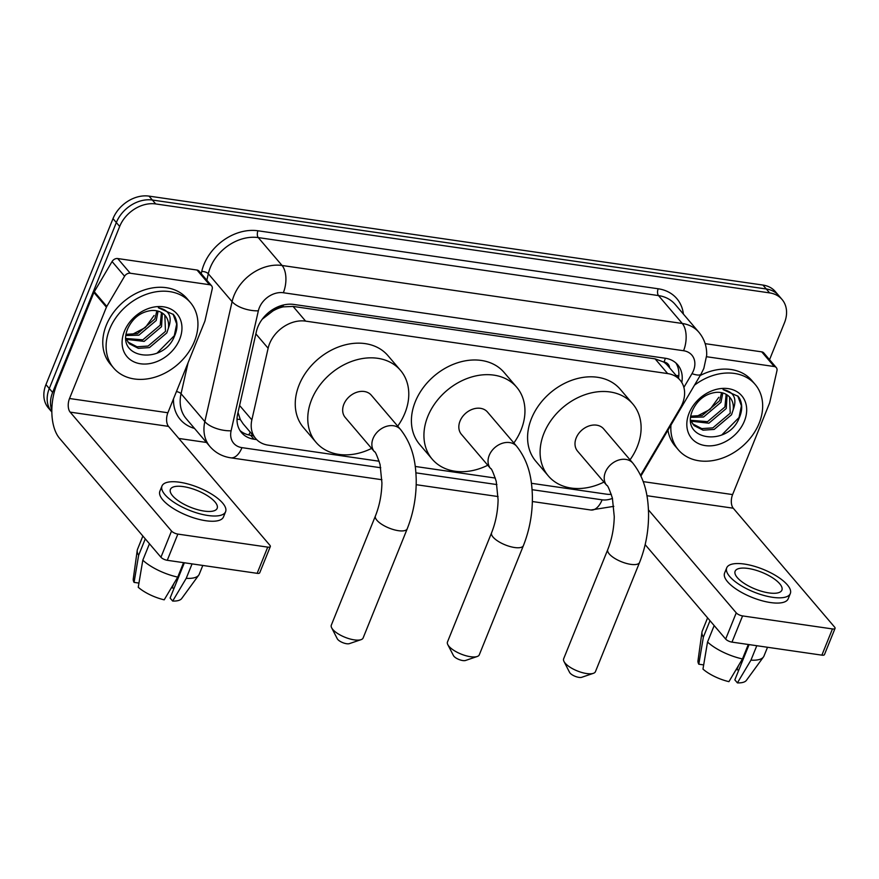 <?xml version="1.0" encoding="UTF-8"?>
<svg xmlns="http://www.w3.org/2000/svg" width="879" height="879" viewBox="0 0 879 879"><rect width="100%" height="100%" fill="white"/><g stroke="black" fill="none" stroke-linecap="round" stroke-linejoin="round"><path stroke-width="1.32" d="M640.582 475.264L680.28 407.966A30.26 23.315 139.5 0 0 682.5 403.472A30.26 23.315 139.5 0 0 680.093 380.146A30.26 23.315 139.5 0 0 667.655 373.575L305.606 321.121A30.26 23.315 139.5 0 0 268.128 348.249L251.855 419.865A30.26 23.315 139.5 0 0 255.723 438.577A30.26 23.315 139.5 0 0 268.161 445.148L379.168 461.233M272.853 311.001A30.26 23.315 -40.5 0 1 283.258 306.87L282.807 306.804A10.087 7.768 139.5 0 0 272.853 311.001L262.239 319.209M669.633 367.883A10.087 7.768 139.5 0 0 664.008 362.038L663.557 361.972A30.26 23.315 -40.5 0 1 667.579 365.466L680.093 380.146M238.022 412.46L240.286 419.514L243.109 423.788L255.723 438.577M663.557 361.972L655.108 358.863L293.07 306.408L283.258 306.87M531.432 483.296L606.279 494.141A30.26 23.315 139.5 0 0 611.334 494.361M415.262 466.463L495.338 478.066M51.828 410.317A30.26 23.315 -40.5 0 1 52.619 392.441L119.676 226.463L116.336 222.552A30.26 23.315 -40.5 0 1 152.364 200.027L766.268 288.982A30.26 23.315 -40.5 0 1 778.717 295.553A30.26 23.315 -40.5 0 0 766.268 288.982L152.364 200.027A30.26 23.315 -40.5 0 0 116.336 222.552L49.279 388.518L116.336 222.552L113.006 218.64A30.26 23.315 -40.5 0 1 149.023 196.116L762.939 285.06A30.26 23.315 -40.5 0 1 775.377 291.63L782.046 299.464A30.26 23.315 -40.5 0 1 784.464 322.78L769.543 359.698M51.839 412.009L51.696 411.844A30.26 23.315 -40.5 0 1 49.279 388.518A30.26 23.315 -40.5 0 0 51.696 411.844L48.356 407.922A30.26 23.315 -40.5 0 1 45.95 384.606L113.006 218.64M681.785 382.486A30.26 23.315 139.5 0 0 677.709 364.818A30.26 23.315 139.5 0 0 665.26 358.247L293.872 304.442A30.26 23.315 139.5 0 0 256.393 331.57L237.682 413.921A30.26 23.315 139.5 0 0 241.549 432.644A30.26 23.315 139.5 0 0 253.987 439.214L256.657 439.599M675.896 362.983A30.26 23.315 -40.5 0 1 678.5 378.278M119.676 226.463A30.26 23.315 -40.5 0 1 155.704 203.939L769.608 292.894A30.26 23.315 -40.5 0 1 782.046 299.464M206.488 442.467L178.811 438.456M253.24 435.676L250.647 435.292A30.26 23.315 -40.5 0 1 240.022 430.556M694.498 385.167A50.433 38.863 -40.5 0 1 755.138 384.398A50.433 38.863 -40.5 0 1 759.148 423.26A50.433 38.863 -40.5 0 1 721.033 458.574A50.433 38.863 -40.5 0 1 678.368 449.839A50.433 38.863 -40.5 0 1 670.952 425.084M700.178 375.531A50.433 38.863 -40.5 0 1 751.798 380.475L755.138 384.398M744.392 421.118A32.886 25.337 -40.5 0 1 705.244 445.598A32.886 25.337 -40.5 0 1 689.114 413.108A32.886 25.337 -40.5 0 1 728.262 388.639A32.886 25.337 -40.5 0 1 744.392 421.118M692.685 410.064C679.093 440.544 727.504 447.312 738.986 418.503C742.513 410.757 742.601 403.879 739.261 397.846L738.074 396.297L723.076 389.595C733.965 391.803 737.316 398.572 733.141 409.9A22.799 17.569 -40.5 0 0 729.933 397.429A22.799 17.569 -40.5 0 0 715.803 392.386C705.376 393.858 697.662 399.747 692.685 410.064M692.564 423.832L701.75 428.611L712.836 427.875L730.218 413.196L729.559 397.011M690.751 420.711L694.113 425.612L703.068 430.172L714.166 429.424L731.537 414.756L733.141 409.9M690.729 420.305L707.54 421.656L724.911 406.988L726.153 394.341M690.96 421.173L708.87 423.217L726.241 408.537L727.109 394.924M690.971 416.152L702.244 415.448L719.615 400.769L721.56 392.649M690.817 417.349L703.574 416.998L720.945 402.329L722.835 392.968M718.813 397.297L710.056 409.383L696.476 416.503M678.368 449.839L675.039 445.928A50.433 38.863 -40.5 0 1 667.952 430.183M721.901 434.841L739.019 417.536L741.415 405.834L737.767 395.935M706.606 356.731L774.234 366.532L761.719 351.853A5.043 3.89 -40.5 0 1 763.796 352.951L776.311 367.631A5.043 3.89 139.5 0 0 774.234 366.532M705.156 343.656L761.719 351.853M835.05 628.386L824.458 654.591A5.043 1.802 -158 0 1 821.876 655.152L832.457 628.935A5.043 1.802 22 0 0 835.05 628.386A5.043 1.802 22 0 0 834.61 627.112L733.24 508.205A10.087 5.329 98.2 0 1 732.603 494.58L769.499 403.241A5.043 3.89 139.5 0 0 769.74 402.472L776.948 370.751A5.043 3.89 139.5 0 0 776.311 367.631M731.987 642.12A5.043 1.802 -158 0 1 725.669 639.066L736.25 612.861A5.043 1.802 22 0 0 742.579 615.915L731.987 642.12L821.876 655.152M645.164 544.639L725.669 639.066M742.579 615.915L832.457 628.935M736.25 612.861L648.449 509.875M768.949 592.918A25.216 9.01 22 0 0 781.892 590.128A25.216 9.01 22 0 0 772.41 577.701A25.216 9.01 22 0 0 748.084 568.449A25.216 9.01 22 0 0 735.13 571.24A25.216 9.01 22 0 0 744.623 583.667A25.216 9.01 22 0 0 768.949 592.918M749.084 644.604L734.833 679.874L737.404 682.884L750.952 660.151L756.786 645.713M738.547 665.513L736.855 669.721A20.173 7.208 22 0 0 736.305 669.282M726.713 567.834L724.593 573.075A34.303 12.262 22 0 0 737.503 589.985A34.303 12.262 22 0 0 770.586 602.565A34.303 12.262 22 0 0 788.199 598.775L790.32 593.534A34.303 12.262 22 0 0 777.41 576.624A34.303 12.262 22 0 0 744.326 564.054A34.303 12.262 22 0 0 726.713 567.834A34.303 12.262 22 0 0 739.624 584.744A34.303 12.262 22 0 0 772.696 597.324A34.303 12.262 22 0 0 790.32 593.534M707.595 617.86L702.244 631.111A33.292 11.899 22 0 0 701.969 632.144A33.292 11.899 22 0 0 703.365 637.121L698.794 664.205L703.672 664.909M710.001 620.695L703.365 637.121M707.529 642.022A33.292 11.899 22 0 0 742.469 658.931L728.922 681.654A26.227 9.372 22 0 1 702.969 669.095L707.529 642.022L714.177 625.584M748.304 644.483L742.469 658.931M701.969 632.144L697.981 660.777A26.227 9.372 22 0 0 698.794 664.205M736.855 669.721L738.821 670.007M750.952 660.151A33.292 11.899 22 0 0 763.444 656.987A33.292 11.899 22 0 0 763.972 656.053L767.521 647.274M737.404 682.884A26.227 9.372 22 0 0 746.425 680.346L763.444 656.987M109.633 329.153A50.433 38.863 -40.5 0 1 147.749 293.828A50.433 38.863 -40.5 0 1 190.413 302.574A50.433 38.863 -40.5 0 1 194.424 341.437A50.433 38.863 -40.5 0 1 156.308 376.75A50.433 38.863 -40.5 0 1 113.644 368.015A50.433 38.863 -40.5 0 1 109.633 329.153M113.644 368.015L110.314 364.104A50.433 38.863 -40.5 0 1 106.293 325.23A50.433 38.863 -40.5 0 1 144.409 289.916A50.433 38.863 -40.5 0 1 187.073 298.651L190.413 302.574M179.668 339.294A32.886 25.337 -40.5 0 1 140.519 363.774A32.886 25.337 -40.5 0 1 124.389 331.284A32.886 25.337 -40.5 0 1 163.538 306.815A32.886 25.337 -40.5 0 1 179.668 339.294M127.96 328.241C114.369 358.72 162.78 365.488 174.262 336.679C177.789 328.944 177.877 322.055 174.536 316.022L173.35 314.473L158.352 307.771C169.24 309.979 172.592 316.748 168.416 328.076A22.799 17.569 -40.5 0 0 165.208 315.605A22.799 17.569 -40.5 0 0 151.078 310.562C140.64 312.034 132.938 317.934 127.96 328.241M127.84 342.008L137.025 346.787L148.112 346.051L165.483 331.383L164.834 315.187M126.027 338.887L129.389 343.788L138.344 348.348L149.441 347.601L166.812 332.932L168.416 328.076M126.005 338.481L142.816 339.832L160.187 325.164L161.428 312.517M126.235 339.349L144.145 341.393L161.516 326.713L162.384 313.1M126.246 334.328L137.52 333.624L154.891 318.945L156.836 310.836M126.093 335.525L138.849 335.174L156.22 320.505L158.11 311.144M154.089 315.473L145.332 327.559L131.751 334.679M157.176 353.017L174.295 335.723L176.69 324.01L173.042 314.111M593.358 673.336L581.7 677.302A7.065 2.527 -158 0 1 578.942 677.379A7.065 2.527 -158 0 1 569.603 672.413L563.977 661.458A17.151 6.131 22 0 0 586.645 673.545A17.151 6.131 22 0 0 593.358 673.336A17.151 6.131 22 0 0 595.446 671.644L639.56 562.461A17.151 6.131 -158 0 1 630.759 564.351A17.151 6.131 -158 0 1 614.223 558.066A17.151 6.131 -158 0 1 607.763 549.606L563.648 658.8A17.151 6.131 22 0 0 563.977 661.458M606.763 485.384A17.151 13.218 139.5 0 1 605.389 472.177A17.151 13.218 139.5 0 1 625.804 459.409A17.151 13.218 139.5 0 1 632.858 463.134L603.653 428.886A17.151 13.218 139.5 0 0 589.15 425.908A17.151 13.218 139.5 0 0 576.195 437.918A17.151 13.218 139.5 0 0 577.558 451.136L606.763 485.384C607.477 484.878 609.356 489.142 612.399 498.162L614.256 516.632C613.992 528.4 611.828 539.387 607.763 549.606M603.939 482.077A55.487 42.752 -40.5 0 1 548.386 476A55.487 42.752 -40.5 0 1 543.969 433.248A55.487 42.752 -40.5 0 1 585.897 394.396A55.487 42.752 -40.5 0 1 632.825 404.01A55.487 42.752 -40.5 0 1 637.242 446.763A55.487 42.752 -40.5 0 1 630.034 459.816M548.386 476L535.871 461.321A55.487 42.752 -40.5 0 1 531.454 418.569A55.487 42.752 -40.5 0 1 573.383 379.717A55.487 42.752 -40.5 0 1 620.31 389.331L632.825 404.01M477.187 656.503L465.54 660.47A7.065 2.527 -158 0 1 462.772 660.558A7.065 2.527 -158 0 1 453.443 655.58L447.807 644.637A17.151 6.131 22 0 0 470.474 656.712A17.151 6.131 22 0 0 477.187 656.503A17.151 6.131 22 0 0 479.286 654.822L523.401 545.628A17.151 6.131 -158 0 1 514.589 547.518A17.151 6.131 -158 0 1 498.052 541.233A17.151 6.131 -158 0 1 491.592 532.773L447.477 641.967A17.151 6.131 22 0 0 447.807 644.637M490.592 468.551A17.151 13.218 139.5 0 1 489.229 455.344A17.151 13.218 139.5 0 1 509.644 442.576A17.151 13.218 139.5 0 1 516.687 446.301L487.493 412.053A17.151 13.218 139.5 0 0 472.979 409.076A17.151 13.218 139.5 0 0 460.025 421.085A17.151 13.218 139.5 0 0 461.387 434.303L490.592 468.551C491.306 468.046 493.185 472.309 496.239 481.34L498.096 499.799C497.822 511.567 495.657 522.565 491.592 532.773M487.768 465.244A55.487 42.752 -40.5 0 1 432.215 459.179A55.487 42.752 -40.5 0 1 427.809 416.415A55.487 42.752 -40.5 0 1 469.727 377.574A55.487 42.752 -40.5 0 1 516.665 387.178A55.487 42.752 -40.5 0 1 521.082 429.93A55.487 42.752 -40.5 0 1 513.863 442.994M432.215 459.179L419.701 444.499A55.487 42.752 -40.5 0 1 415.284 401.736A55.487 42.752 -40.5 0 1 457.212 362.895A55.487 42.752 -40.5 0 1 504.15 372.498L516.665 387.178M361.027 639.67L349.37 643.637A7.065 2.527 -158 0 1 346.601 643.725A7.065 2.527 -158 0 1 337.272 638.747L331.647 627.804A17.151 6.131 22 0 0 354.303 639.879A17.151 6.131 22 0 0 361.027 639.67A17.151 6.131 22 0 0 363.115 637.989L407.23 528.795A17.151 6.131 -158 0 1 398.418 530.685A17.151 6.131 -158 0 1 381.882 524.4A17.151 6.131 -158 0 1 375.432 515.94L331.317 625.134A17.151 6.131 22 0 0 331.647 627.804M374.421 451.729A17.151 13.218 139.5 0 1 373.059 438.511A17.151 13.218 139.5 0 1 393.473 425.744A17.151 13.218 139.5 0 1 400.527 429.468L371.323 395.22A17.151 13.218 139.5 0 0 356.819 392.254A17.151 13.218 139.5 0 0 343.854 404.263A17.151 13.218 139.5 0 0 345.227 417.47L374.421 451.729C375.146 451.213 377.025 455.476 380.069 464.508L381.925 482.967C381.662 494.734 379.497 505.733 375.432 515.94M371.597 448.411A55.487 42.752 -40.5 0 1 316.055 442.346A55.487 42.752 -40.5 0 1 311.638 399.593A55.487 42.752 -40.5 0 1 353.567 360.742A55.487 42.752 -40.5 0 1 400.494 370.356A55.487 42.752 -40.5 0 1 404.911 413.108A55.487 42.752 -40.5 0 1 397.704 426.161M316.055 442.346L303.541 427.666A55.487 42.752 -40.5 0 1 299.124 384.914A55.487 42.752 -40.5 0 1 341.052 346.062A55.487 42.752 -40.5 0 1 387.98 355.676L400.494 370.356M130.224 273.226A5.043 3.89 139.5 0 0 124.587 276.226L106.788 306.419A5.043 3.89 139.5 0 0 106.414 307.167L93.899 292.487A5.043 3.89 -40.5 0 1 94.273 291.74L112.072 261.546A5.043 3.89 -40.5 0 1 117.709 258.547L130.224 273.226L209.51 284.708L196.995 270.029A5.043 3.89 -40.5 0 1 199.072 271.128L211.586 285.807A5.043 3.89 139.5 0 0 209.51 284.708M117.709 258.547L196.995 270.029M93.899 292.487L56.992 383.826A40.346 21.294 -81.8 0 0 59.563 438.335L160.945 557.242L171.526 531.037L70.155 412.13A10.087 5.329 98.2 0 1 69.518 398.506L106.414 307.167M270.325 546.562L259.734 572.767A5.043 1.802 -158 0 1 257.151 573.328L267.732 547.123A5.043 1.802 22 0 0 270.325 546.562A5.043 1.802 22 0 0 269.886 545.288L168.515 426.381A10.087 5.329 98.2 0 1 167.878 412.756L204.774 321.417A5.043 3.89 139.5 0 0 205.016 320.648L212.224 288.927A5.043 3.89 139.5 0 0 211.586 285.807M171.526 531.037A5.043 1.802 22 0 0 177.855 534.091L167.263 560.297L257.151 573.328M167.263 560.297A5.043 1.802 -158 0 1 160.945 557.242M177.855 534.091L267.732 547.123M204.225 511.095A25.216 9.01 22 0 0 217.168 508.315A25.216 9.01 22 0 0 207.675 495.877A25.216 9.01 22 0 0 183.359 486.625A25.216 9.01 22 0 0 170.405 489.416A25.216 9.01 22 0 0 179.898 501.854A25.216 9.01 22 0 0 204.225 511.095M184.359 562.78L170.108 598.05L172.68 601.06L186.227 578.327L192.061 563.889M173.822 583.689L172.13 587.897A20.173 7.208 22 0 0 171.581 587.458M161.989 486.01L159.868 491.251A34.303 12.262 22 0 0 172.778 508.161A34.303 12.262 22 0 0 205.862 520.742A34.303 12.262 22 0 0 223.475 516.951L225.595 511.71A34.303 12.262 22 0 0 212.685 494.8A34.303 12.262 22 0 0 179.602 482.23A34.303 12.262 22 0 0 161.989 486.01A34.303 12.262 22 0 0 174.899 502.92A34.303 12.262 22 0 0 207.971 515.501A34.303 12.262 22 0 0 225.595 511.71M142.87 536.036L137.52 549.287A33.292 11.899 22 0 0 137.245 550.32A33.292 11.899 22 0 0 138.629 555.308L134.069 582.381L138.948 583.085M145.277 538.871L138.629 555.308M142.805 560.198A33.292 11.899 22 0 0 177.745 577.107L164.197 599.83A26.227 9.372 22 0 1 138.245 587.271L142.805 560.198L149.452 543.76M183.579 562.67L177.745 577.107M137.245 550.32L133.256 578.953A26.227 9.372 22 0 0 134.069 582.381M172.13 587.897L174.097 588.183M186.227 578.327A33.292 11.899 22 0 0 198.72 575.163A33.292 11.899 22 0 0 199.247 574.229L202.796 565.45M172.68 601.06A26.227 9.372 22 0 0 181.7 598.522L198.72 575.163M265.139 315.759A30.26 13.427 12.8 0 0 266.007 315.814M664.008 362.038A30.26 15.976 -81.8 0 0 665.359 358.258M248.658 434.918A30.26 15.976 -81.8 0 0 250.262 432.182M676.138 375.509A30.26 7.878 30.5 0 0 678.83 375.586M237.022 419.151A30.26 13.427 12.8 0 0 240.286 419.514M282.807 306.804A30.26 15.976 -81.8 0 0 283.499 304.98M655.108 358.863L667.655 373.575M239.604 405.494L251.855 419.865M255.877 333.877L268.128 348.249M293.07 306.408L305.606 321.121M149.023 196.116L155.704 203.939M762.939 285.06L769.608 292.894M45.95 384.606L52.619 392.441M683.873 387.397L691.982 373.652A20.173 15.547 139.5 0 0 693.465 370.663A20.173 15.547 139.5 0 0 683.565 350.732L283.335 292.74A20.173 15.547 139.5 0 0 259.327 307.76A20.173 15.547 139.5 0 0 258.349 310.825L231.1 430.787A20.173 15.547 139.5 0 0 241.967 447.642L380.75 467.749M231.1 430.787A20.173 8.955 12.8 0 1 204.829 421.612L181.052 393.715A40.346 31.095 139.5 0 0 186.194 418.668L209.971 446.565A40.346 31.095 -40.5 0 1 204.829 421.612L232.089 301.651A40.346 31.095 -40.5 0 1 234.023 295.509A40.346 31.095 -40.5 0 1 282.06 265.48L682.28 323.472A40.346 31.095 -40.5 0 1 698.871 332.24L675.094 304.343A40.346 31.095 139.5 0 0 658.503 295.586L258.272 237.594A40.346 31.095 139.5 0 0 210.246 267.623A40.346 31.095 139.5 0 0 208.301 273.765L206.84 280.236M201.236 273.666L201.741 271.468A45.389 34.973 -40.5 0 1 257.954 230.781L658.184 288.773A5.043 2.659 -81.8 0 0 658.503 295.586L682.28 323.472A20.173 10.647 98.2 0 1 683.565 350.732M201.741 271.468A5.043 2.241 -167.2 0 1 208.301 273.765L232.089 301.651A20.173 8.955 12.8 0 0 258.349 310.825M658.184 288.773A45.389 34.973 -40.5 0 1 683.401 314.089M194.501 428.414A45.389 34.973 -40.5 0 1 173.504 398.813M283.335 292.74A20.173 10.647 98.2 0 0 282.06 265.48L258.272 237.594A5.043 2.659 -81.8 0 1 257.954 230.781M188.095 362.697L181.052 393.715A5.043 2.241 -167.2 0 0 176.437 391.573M415.921 472.847L496.921 484.582M532.081 489.68L602.115 499.821A20.173 15.547 139.5 0 0 612.454 498.36M241.967 447.642A20.173 10.647 98.2 0 1 230.727 457.816L381.915 479.725M602.115 499.821A20.173 10.647 98.2 0 1 590.886 510.007L613.806 506.348M691.982 373.652A20.173 5.252 30.5 0 0 701.013 374.113L640.923 476M250.647 435.292L253.987 439.214M646.911 495.701L733.24 508.205M643.219 481.626L732.603 494.58M70.155 412.13L168.515 426.381M69.518 398.506L167.878 412.756M94.273 291.74L106.788 306.419M124.587 276.226L112.072 261.546M701.013 374.113L703.826 368.433L706.683 355.259C706.936 346.524 704.332 338.844 698.871 332.24M209.971 446.565C215.443 452.806 222.365 456.553 230.727 457.816M416.196 484.692L498.085 496.558M532.366 501.524L590.886 510.007M632.858 463.134C645.461 479.275 648.087 496.503 648.559 513.391C648.713 530.564 645.724 546.914 639.56 562.461M516.687 446.301C529.301 462.442 531.916 479.67 532.388 496.558C532.553 513.732 529.554 530.081 523.401 545.628M400.527 429.468C413.13 445.609 415.745 462.837 416.217 479.725C416.382 496.899 413.383 513.248 407.23 528.795"/></g></svg>
